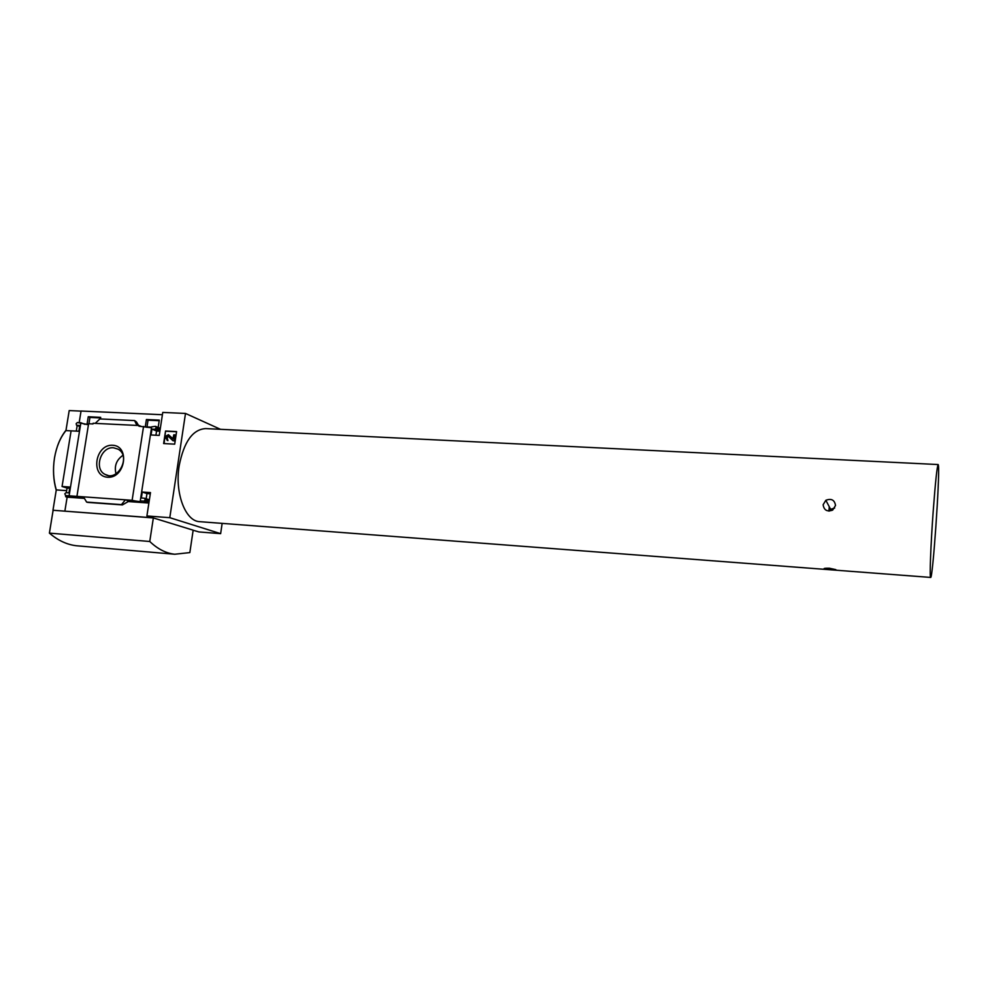 <?xml version="1.0" encoding="UTF-8"?>
<svg xmlns="http://www.w3.org/2000/svg" width="988" height="988" viewBox="0 0 988 988"><rect width="100%" height="100%" fill="white"/><g stroke="black" fill="none" stroke-linecap="round" stroke-linejoin="round"><path stroke-width="1.48" d="M88.932 423.741L89.945 417.43L100.591 417.936M146.916 427.359L148.027 420.184L159.204 420.715M81.028 411.119L69.197 410.576L65.998 430.262C60.28 437.4 56.452 446.613 54.501 457.913C56.44 446.712 60.243 437.61 65.937 430.583L65.998 430.262M79.176 422.592L81.053 411.02L162.403 414.725M222.139 523.381L220.645 533.656L169.788 517.687L146.903 515.958L150.485 492.592L142.284 492.024L141.37 497.964L144.742 498.285L145.199 499.99L143.939 501.151L140.271 500.891L151.67 426.841L155.425 426.334L156.314 427.606L154.98 429.274L151.967 429.113L151.065 434.979L159.241 435.399L162.761 412.428L185.497 413.441L220.509 429.323M80.781 423.346L69.086 495.803L65.579 495.556L64.825 493.79L66.048 492.654L68.938 492.851L69.876 487.047L62.059 486.504L71.099 430.842L78.879 431.25L79.806 425.507L76.545 425.248L76.175 423.642L77.397 422.506L88.438 424.667M87.685 502.373L86.623 502.089L83.474 496.841L76.928 496.371L88.599 423.729L92.996 423.951L93.107 423.272L139.098 425.532L140.988 426.31M89.945 417.43L88.253 416.751L100.69 417.344L100.43 418.949M86.981 424.618L88.253 416.751M80.596 422.654L85.03 424.383M148.027 420.184L146.409 419.505L159.29 420.11L158.166 427.458M145.248 426.989L146.409 419.505M95.219 423.383L99.887 418.924L134.566 420.579L136.418 421.888L138.999 426.211L151.522 427.779M112.669 445.255C95.231 444.106 90.093 476.216 107.618 477.241C125.229 478.55 130.293 446.008 112.669 445.255M83.474 496.841L125.39 499.829L121.462 504.633L122.413 504.917L129.156 501.04L125.39 499.829L132.12 500.311L143.556 426.446M163.625 443.55L165.539 431.027L176.593 431.583L174.691 444.155L163.625 443.55M169.788 517.687L185.497 413.441M132.12 500.311C137.06 501.459 140.037 501.768 141.062 501.212L140.271 500.891M220.645 533.656L198.897 531.927L193.142 530.247M69.086 495.803L76.928 496.371M933.191 511.376C930.745 544.82 929.498 578.079 930.634 577.424C932.66 580.302 939.897 476.772 938.464 465.694L938.18 464.545C937.081 466.126 935.414 481.736 933.191 511.376M823.128 504.732C824.004 510.253 827.178 512.043 832.662 510.104L835.515 505.473C834.613 499.94 831.39 498.211 825.845 500.286L823.128 504.732M200.095 521.701L199.502 521.652C185.374 521.133 174.666 493.037 179.149 465.842C183.904 441.747 192.759 429.335 205.726 428.594L938.143 464.545M829.377 568.224C825.227 568.125 823.473 568.384 824.103 568.989C826.017 569.57 838.108 570.582 835.675 569.594L829.377 568.224M829.167 511.092L830.599 509.277L834.662 508.054M146.903 515.958L152.942 517.811L52.969 510.253L56.279 489.912C53.352 479.847 52.759 469.177 54.501 457.913C52.735 469.275 53.315 480.057 56.23 490.246M153.35 517.934L193.154 530.173L189.844 552.588L174.753 554.243C165.984 553.292 157.66 549.032 149.756 541.486L153.35 517.934L52.969 510.253M70.222 496.964L65.665 496.717L67.135 497.149L64.875 511.105M65.665 496.717L65.838 495.655M66.32 492.666L67.061 488.06L62.059 486.504M76.274 431.114L77.188 425.495M148.941 502.694L143.939 501.151M146.175 498.742L146.965 493.592L150.3 493.827M149.052 499.706L144.742 498.285M67.061 488.06L69.679 488.245M134.566 420.579L136.962 425.433M160.105 428.273L155.906 426.507M159.895 431.126L154.98 429.274M155.919 435.226L156.561 431.027L159.55 431.176M78.373 545.919L76.694 545.771C67.135 544.759 58.045 540.535 49.4 533.125L53.117 510.29M66.653 490.641L56.279 489.912M71.099 430.854L65.937 430.583M149.756 541.486L49.4 533.125M122.895 455.332C116.386 459.963 114.089 466.114 116.016 473.783M113.546 447.774C100.788 446.354 93.588 469.164 105.16 474.45C117.992 482.021 131.243 456.246 118.152 449.194L113.546 447.774M164.119 443.575L165.539 431.027M166.009 431.225L176.568 431.756M165.7 437.845L165.972 436.079L168.429 434.683L172.838 438.907L173.814 434.794L174.901 434.856L173.999 440.759L172.912 440.697L167.886 435.869L166.787 437.894L167.491 440.413L165.7 437.845M168.022 435.992L167.244 438.092L167.96 440.611L167.133 440.364M174.901 434.856L174.468 440.957L172.912 440.697M168.392 434.658L173.11 438.907M146.965 493.592L142.284 492.024M67.135 497.149L84.412 498.397M127.563 501.496L148.892 503.04M156.561 431.027L151.967 429.113M86.623 502.089L121.462 504.633M149.225 500.793L145.273 499.496M149.151 501.286L145.199 499.99M70.58 497.063L65.579 495.556M79.658 426.408L76.941 425.371M160.105 429.718L156.24 428.1M160.179 429.237L156.314 427.606M87.512 502.361L122.327 504.905M146.99 426.927L151.621 427.162M199.502 521.652L930.634 577.424M825.845 500.286L830.599 509.277M174.753 554.243L76.694 545.771M108.063 475.438L105.16 474.45M70.296 497.001L65.492 495.544M79.658 426.446L76.817 425.346M87.599 502.386L122.413 504.917M829.265 506.77L828.907 511.092"/></g></svg>
